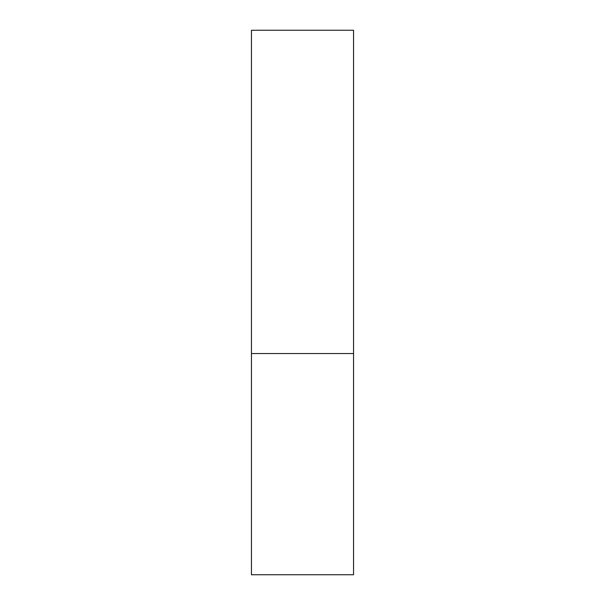 <?xml version="1.0" encoding="UTF-8"?>
<svg xmlns="http://www.w3.org/2000/svg" width="605" height="605" viewBox="0 0 605 605"><rect width="100%" height="100%" fill="white"/><g stroke="black" fill="none" stroke-linecap="round" stroke-linejoin="round"><path stroke-width="0.91" d="M353.547 353.547L251.453 353.547L353.547 353.547L353.547 30.25L251.453 30.25L251.453 574.75L353.547 574.75L353.547 353.547"/></g></svg>
